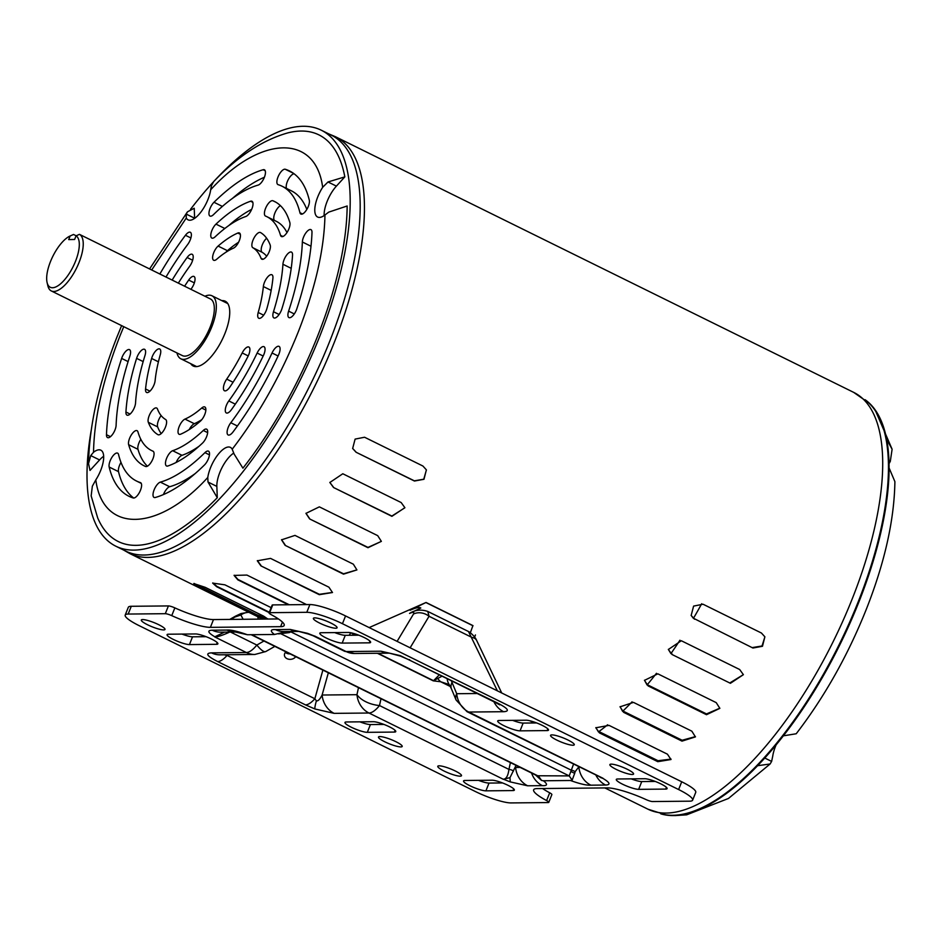 <?xml version="1.0" encoding="UTF-8"?>
<svg xmlns="http://www.w3.org/2000/svg" width="942" height="942" viewBox="0 0 942 942"><rect width="100%" height="100%" fill="white"/><g stroke="black" fill="none" stroke-linecap="round" stroke-linejoin="round"><path stroke-width="1.41" d="M103.655 456.269A22.679 8.973 -63.7 0 0 99.581 459.943L90.008 470.447L88.524 463.617L90.738 455.587L93.529 452.254A22.679 8.973 116.3 0 1 100.853 450.194A22.679 8.973 116.3 0 1 100.723 470.317A22.679 8.973 116.3 0 1 95.813 479.902L92.351 486.178L91.162 495.892L97.662 517.841A226.739 89.69 -63.7 0 0 217.284 497.717L208.005 482.033L207.782 477.464A22.679 8.973 116.3 0 1 217.402 455.386A22.679 8.973 116.3 0 1 230.39 447.368A22.679 8.973 116.3 0 1 232.203 449.228L234.134 454.079L242.918 468.186A226.739 89.69 -63.7 0 0 347.151 205.992L328.734 212.127L324.955 214.976A22.679 8.973 116.3 0 1 317.619 217.037A22.679 8.973 116.3 0 1 322.659 187.317L328.004 181.971L344.831 176.872A226.739 89.69 -63.7 0 0 287.534 132.963C262.359 140.181 237.749 156.372 213.716 181.523L211.467 185.68L210.69 189.766A22.679 8.973 116.3 0 1 208.029 199.304A22.679 8.973 116.3 0 1 188.094 219.863A22.679 8.973 116.3 0 1 186.28 218.002L186.222 214.081L187.505 211.785L194.229 208.253L194.617 218.214A22.679 8.973 -63.7 0 0 194.629 218.379M214.458 180.77A231.979 91.763 116.3 0 1 321.21 130.173L331.184 135.095A231.979 91.763 116.3 0 1 329.865 340.933A231.979 91.763 116.3 0 1 125.922 551.188L115.948 546.266A231.979 91.763 116.3 0 1 91.127 430.765M665.641 814.795A231.332 91.504 -63.7 0 0 858.233 601.738A231.332 91.504 -63.7 0 0 868.807 402.964L853.664 392.367A232.415 91.927 116.3 0 1 852.333 598.582A232.415 91.927 116.3 0 1 648.025 809.225L665.641 814.795M783.497 735.808L796.214 733.759C824.486 696.939 847.847 655.455 866.31 609.286C884.726 562.574 894.264 520.031 894.9 481.645L889.213 468.256M204.92 296.247A35.148 13.906 116.3 0 1 211.95 295.764A35.148 13.906 116.3 0 1 211.75 326.945A35.148 13.906 116.3 0 1 180.852 358.796A35.148 13.906 116.3 0 1 176.966 352.932M51.339 290.96L182.418 355.617A31.604 12.505 -63.7 0 0 210.196 326.98A31.604 12.505 -63.7 0 0 210.384 298.932L79.434 234.346A31.604 12.505 116.3 0 1 79.116 262.312A31.604 12.505 116.3 0 1 51.339 290.96A31.604 12.505 116.3 0 1 47.865 285.815L47.1 282.576A28.766 11.375 116.3 0 1 50.421 261.735A28.766 11.375 116.3 0 1 70.073 236.006A28.766 11.375 116.3 0 1 70.144 235.983L73.523 234.476L76.196 235.783M72.758 234.817A31.604 12.505 116.3 0 1 73.111 234.652A31.604 12.505 116.3 0 1 73.523 234.476M79.434 234.346L76.055 235.853A28.766 11.375 116.3 0 1 75.548 261.193A28.766 11.375 116.3 0 1 59.252 284.873A28.766 11.375 116.3 0 1 47.1 282.576M239.35 240.504A8.502 3.368 -63.7 0 0 239.398 232.968A8.502 3.368 -63.7 0 0 237.784 233.051A113.37 44.839 -63.7 0 0 218.097 246.074A8.502 3.368 -63.7 0 0 213.233 254.069A8.502 3.368 -63.7 0 0 213.669 260.263A8.502 3.368 -63.7 0 0 216.766 259.203A96.367 38.116 116.3 0 1 233.498 248.135A8.502 3.368 -63.7 0 0 239.35 240.504M308.328 206.369A8.502 3.368 -63.7 0 0 309.306 200.199A181.394 71.745 -63.7 0 0 289.488 170.938A181.394 71.745 -63.7 0 0 285.249 169.254A8.502 3.368 -63.7 0 0 278.561 175.718A8.502 3.368 -63.7 0 0 277.925 184.585A8.502 3.368 -63.7 0 0 278.125 184.667A164.391 65.022 116.3 0 1 281.964 186.186A164.391 65.022 116.3 0 1 299.933 212.704A8.502 3.368 -63.7 0 0 300.863 214.07A8.502 3.368 -63.7 0 0 308.328 206.369M269.294 251.502A8.502 3.368 -63.7 0 0 270.154 244.932A113.37 44.839 -63.7 0 0 260.522 232.556A8.502 3.368 -63.7 0 0 260.439 232.509A8.502 3.368 -63.7 0 0 253.716 238.538A8.502 3.368 -63.7 0 0 252.833 247.711A96.367 38.116 116.3 0 1 261.016 258.238A8.502 3.368 -63.7 0 0 261.817 259.203A8.502 3.368 -63.7 0 0 269.294 251.502M288.9 228.847A8.502 3.368 -63.7 0 0 289.83 222.512A147.376 58.298 -63.7 0 0 274.44 201.435A147.376 58.298 -63.7 0 0 272.909 200.752A8.502 3.368 -63.7 0 0 266.162 207.04A8.502 3.368 -63.7 0 0 265.479 216.048A8.502 3.368 -63.7 0 0 265.562 216.083A130.373 51.574 116.3 0 1 266.916 216.695A130.373 51.574 116.3 0 1 280.528 235.335A8.502 3.368 -63.7 0 0 281.423 236.548A8.502 3.368 -63.7 0 0 288.9 228.847M264.361 177.332A8.502 3.368 -63.7 0 0 264.408 169.795A8.502 3.368 -63.7 0 0 263.183 169.737A181.394 71.745 -63.7 0 0 213.987 202.271A8.502 3.368 -63.7 0 0 209.465 210.219A8.502 3.368 -63.7 0 0 210.007 216.059A8.502 3.368 -63.7 0 0 213.54 214.588A164.391 65.022 116.3 0 1 258.12 185.103A8.502 3.368 -63.7 0 0 264.361 177.332M251.903 208.794A8.502 3.368 -63.7 0 0 251.961 201.247A8.502 3.368 -63.7 0 0 250.584 201.235A147.376 58.298 -63.7 0 0 215.977 224.125A8.502 3.368 -63.7 0 0 211.326 232.097A8.502 3.368 -63.7 0 0 211.832 238.067A8.502 3.368 -63.7 0 0 215.2 236.76A130.373 51.574 116.3 0 1 245.815 216.507A8.502 3.368 -63.7 0 0 251.903 208.794M178.344 283.142A130.373 51.574 116.3 0 1 189.66 266.292A8.502 3.368 -63.7 0 0 192.097 261.817A8.502 3.368 -63.7 0 0 192.144 254.269A8.502 3.368 -63.7 0 0 187.117 257.507A147.376 58.298 -63.7 0 0 172.15 280.08M190.92 289.335A96.367 38.116 116.3 0 1 191.768 288.099A8.502 3.368 -63.7 0 0 193.946 284.001A8.502 3.368 -63.7 0 0 193.993 276.465A8.502 3.368 -63.7 0 0 188.683 280.068A113.37 44.839 -63.7 0 0 184.597 286.215M248.806 354.569A8.502 3.368 -63.7 0 0 248.853 347.021A8.502 3.368 -63.7 0 0 242.188 352.944A96.367 38.116 116.3 0 1 226.704 379.12A8.502 3.368 -63.7 0 0 224.49 390.765A8.502 3.368 -63.7 0 0 229.789 387.15A113.37 44.839 -63.7 0 0 248.005 356.359A8.502 3.368 -63.7 0 0 248.806 354.569M263.96 354.239A8.502 3.368 -63.7 0 0 264.019 346.691A8.502 3.368 -63.7 0 0 257.131 353.05A130.373 51.574 116.3 0 1 228.812 400.939A8.502 3.368 -63.7 0 0 226.327 412.949A8.502 3.368 -63.7 0 0 231.367 409.723A147.376 58.298 -63.7 0 0 263.371 355.593A8.502 3.368 -63.7 0 0 263.96 354.239M206.592 436.699A8.502 3.368 -63.7 0 0 206.651 429.163A8.502 3.368 -63.7 0 0 203.272 430.47A130.373 51.574 116.3 0 1 172.669 450.712A8.502 3.368 -63.7 0 0 166.616 458.318A8.502 3.368 -63.7 0 0 166.522 465.972A8.502 3.368 -63.7 0 0 167.9 465.984A147.376 58.298 -63.7 0 0 202.495 443.105A8.502 3.368 -63.7 0 0 206.592 436.699M204.755 414.515A8.502 3.368 -63.7 0 0 204.803 406.968A8.502 3.368 -63.7 0 0 201.706 408.027A96.367 38.116 116.3 0 1 184.973 419.096A8.502 3.368 -63.7 0 0 179.086 426.832A8.502 3.368 -63.7 0 0 179.074 434.262A8.502 3.368 -63.7 0 0 180.699 434.18A113.37 44.839 -63.7 0 0 200.375 421.156A8.502 3.368 -63.7 0 0 204.755 414.515M281.399 310.212A8.502 3.368 -63.7 0 0 281.87 308.87A147.376 58.298 -63.7 0 0 292.538 255.211A8.502 3.368 -63.7 0 0 291.502 252.103A8.502 3.368 -63.7 0 0 286.321 255.529A8.502 3.368 -63.7 0 0 282.93 264.255A130.373 51.574 116.3 0 1 273.486 311.731A8.502 3.368 -63.7 0 0 273.922 317.925A8.502 3.368 -63.7 0 0 281.399 310.212M296.436 309.894A8.502 3.368 -63.7 0 0 296.824 308.811A181.394 71.745 -63.7 0 0 311.99 232.509A8.502 3.368 -63.7 0 0 310.931 229.624A8.502 3.368 -63.7 0 0 305.679 233.169A8.502 3.368 -63.7 0 0 302.358 241.988A164.391 65.022 116.3 0 1 288.617 311.131A8.502 3.368 -63.7 0 0 288.959 317.595A8.502 3.368 -63.7 0 0 296.436 309.894M266.233 310.542A8.502 3.368 -63.7 0 0 266.845 308.764A113.37 44.839 -63.7 0 0 272.909 278.231A8.502 3.368 -63.7 0 0 271.897 274.758A8.502 3.368 -63.7 0 0 266.857 278.008A8.502 3.368 -63.7 0 0 263.36 286.545A96.367 38.116 116.3 0 1 258.202 312.497A8.502 3.368 -63.7 0 0 258.767 318.255A8.502 3.368 -63.7 0 0 266.233 310.542M278.997 353.909A8.502 3.368 -63.7 0 0 279.044 346.373A8.502 3.368 -63.7 0 0 272.038 352.991A164.391 65.022 116.3 0 1 230.802 422.734A8.502 3.368 -63.7 0 0 228.152 434.968A8.502 3.368 -63.7 0 0 233.027 431.954A181.394 71.745 -63.7 0 0 278.538 354.993A8.502 3.368 -63.7 0 0 278.997 353.909M152.957 458.73A8.502 3.368 -63.7 0 0 153.004 451.183A8.502 3.368 -63.7 0 0 152.91 451.147A130.373 51.574 116.3 0 1 151.556 450.535A130.373 51.574 116.3 0 1 137.944 431.895A8.502 3.368 -63.7 0 0 137.061 430.671A8.502 3.368 -63.7 0 0 131.103 435.298A8.502 3.368 -63.7 0 0 128.642 444.706A147.376 58.298 -63.7 0 0 144.032 465.784A147.376 58.298 -63.7 0 0 145.563 466.478A8.502 3.368 -63.7 0 0 152.957 458.73M165.509 427.009A8.502 3.368 -63.7 0 0 165.639 419.52A96.367 38.116 116.3 0 1 157.455 408.993A8.502 3.368 -63.7 0 0 156.655 408.016A8.502 3.368 -63.7 0 0 150.579 412.843A8.502 3.368 -63.7 0 0 148.318 422.299A113.37 44.839 -63.7 0 0 157.95 434.674A8.502 3.368 -63.7 0 0 158.032 434.721A8.502 3.368 -63.7 0 0 165.509 427.009M140.499 490.181A8.502 3.368 -63.7 0 0 140.546 482.645A8.502 3.368 -63.7 0 0 140.346 482.563A164.391 65.022 116.3 0 1 136.508 481.032A164.391 65.022 116.3 0 1 118.551 454.527A8.502 3.368 -63.7 0 0 117.62 453.149A8.502 3.368 -63.7 0 0 111.733 457.647A8.502 3.368 -63.7 0 0 109.166 467.032A181.394 71.745 -63.7 0 0 128.983 496.293A181.394 71.745 -63.7 0 0 133.222 497.977A8.502 3.368 -63.7 0 0 140.499 490.181M165.992 277.042A164.391 65.022 116.3 0 1 187.682 244.496A8.502 3.368 -63.7 0 0 190.272 239.798A8.502 3.368 -63.7 0 0 190.319 232.262A8.502 3.368 -63.7 0 0 185.444 235.276A181.394 71.745 -63.7 0 0 159.857 274.016M154.052 384.76A8.502 3.368 -63.7 0 0 155.112 380.686A96.367 38.116 116.3 0 1 160.27 354.734A8.502 3.368 -63.7 0 0 159.716 348.976A8.502 3.368 -63.7 0 0 151.627 358.455A113.37 44.839 -63.7 0 0 145.563 388.987A8.502 3.368 -63.7 0 0 146.575 392.461A8.502 3.368 -63.7 0 0 154.052 384.76M115.018 429.893A8.502 3.368 -63.7 0 0 116.113 425.231A164.391 65.022 116.3 0 1 129.866 356.088A8.502 3.368 -63.7 0 0 129.525 349.635A8.502 3.368 -63.7 0 0 121.648 358.419A181.394 71.745 -63.7 0 0 106.481 434.709A8.502 3.368 -63.7 0 0 107.541 437.594A8.502 3.368 -63.7 0 0 115.018 429.893M134.459 407.415A8.502 3.368 -63.7 0 0 135.542 402.976A130.373 51.574 116.3 0 1 144.986 355.499A8.502 3.368 -63.7 0 0 144.562 349.305A8.502 3.368 -63.7 0 0 136.602 358.36A147.376 58.298 -63.7 0 0 125.934 412.019A8.502 3.368 -63.7 0 0 126.982 415.128A8.502 3.368 -63.7 0 0 134.459 407.415M208.417 458.719A8.502 3.368 -63.7 0 0 208.476 451.171A8.502 3.368 -63.7 0 0 204.932 452.643A164.391 65.022 116.3 0 1 160.352 482.127A8.502 3.368 -63.7 0 0 154.217 489.64A8.502 3.368 -63.7 0 0 154.064 497.435A8.502 3.368 -63.7 0 0 155.3 497.494A181.394 71.745 -63.7 0 0 204.485 464.948A8.502 3.368 -63.7 0 0 208.417 458.719M190.708 363.659A36.137 14.295 -63.7 0 0 193.251 366.026A36.137 14.295 -63.7 0 0 225.02 333.268A36.137 14.295 -63.7 0 0 225.22 301.204A36.137 14.295 -63.7 0 0 221.806 300.628M190.508 209.348A231.979 91.763 116.3 0 1 213.057 182.289M321.21 130.173A231.979 91.763 116.3 0 1 319.88 336.011A231.979 91.763 116.3 0 1 115.948 546.266M660.789 813.829A231.332 91.504 -63.7 0 0 858.868 602.044A231.332 91.504 -63.7 0 0 865.086 399.702M886.575 439.243L892.109 449.24L890.296 461.38L888.989 463.77M775.996 745.169A22.679 8.973 -63.7 0 0 775.396 746.617A22.679 8.973 -63.7 0 0 772.734 756.155L771.628 761.419L770.097 763.997L758.145 765.622M290.042 653.878A5.946 4.545 -4.4 0 1 286.568 653.195A5.946 4.545 -4.4 0 1 285.402 652.429M295.67 656.656A5.946 4.545 -4.4 0 1 286.98 658.658A5.946 4.545 -4.4 0 1 284.413 655.255A5.946 4.545 -4.4 0 1 285.956 651.876M319.691 623.109A12.752 2.296 21.7 0 1 313.392 618.329A12.752 2.296 21.7 0 1 330.783 623.003A12.752 2.296 21.7 0 1 337.083 627.784A12.752 2.296 21.7 0 1 319.691 623.109M556.875 740.118A12.752 2.296 21.7 0 1 550.575 735.337A12.752 2.296 21.7 0 1 567.967 740.012A12.752 2.296 21.7 0 1 574.267 744.792A12.752 2.296 21.7 0 1 556.875 740.118M616.174 769.367A12.752 2.296 21.7 0 1 609.874 764.598A12.752 2.296 21.7 0 1 627.266 769.261A12.752 2.296 21.7 0 1 633.566 774.041A12.752 2.296 21.7 0 1 616.174 769.367M444.094 771.051A12.752 2.296 21.7 0 1 437.795 766.27A12.752 2.296 21.7 0 1 455.186 770.945A12.752 2.296 21.7 0 1 461.486 775.713A12.752 2.296 21.7 0 1 444.094 771.051M384.807 741.801A12.752 2.296 21.7 0 1 378.496 737.021A12.752 2.296 21.7 0 1 395.887 741.684A12.752 2.296 21.7 0 1 402.187 746.464A12.752 2.296 21.7 0 1 384.807 741.801M389.458 726.835A12.752 2.296 21.7 0 1 395.758 731.616A12.752 2.296 21.7 0 1 394.415 732.075L367.321 732.334A12.752 2.296 21.7 0 1 353.544 728.272A12.752 2.296 21.7 0 1 344.972 722.432A12.752 2.296 21.7 0 1 346.315 721.972L373.409 721.713A12.752 2.296 21.7 0 1 389.458 726.835M147.611 624.793A12.752 2.296 21.7 0 1 141.312 620.013A12.752 2.296 21.7 0 1 158.703 624.687A12.752 2.296 21.7 0 1 165.003 629.456A12.752 2.296 21.7 0 1 147.611 624.793M364.307 637.593A12.752 2.296 21.7 0 1 370.606 642.373A12.752 2.296 21.7 0 1 369.264 642.833L342.17 643.092A12.752 2.296 21.7 0 1 328.405 639.029A12.752 2.296 21.7 0 1 319.821 633.189A12.752 2.296 21.7 0 1 321.163 632.73L348.257 632.459A12.752 2.296 21.7 0 1 364.307 637.593M211.573 639.076A12.752 2.296 21.7 0 1 217.873 643.857A12.752 2.296 21.7 0 1 216.53 644.316L189.436 644.587A12.752 2.296 21.7 0 1 175.659 640.513A12.752 2.296 21.7 0 1 167.075 634.673A12.752 2.296 21.7 0 1 168.418 634.213L195.524 633.954A12.752 2.296 21.7 0 1 211.573 639.076M508.056 785.345A12.752 2.296 21.7 0 1 514.356 790.114A12.752 2.296 21.7 0 1 513.013 790.573L485.919 790.844A12.752 2.296 21.7 0 1 472.142 786.782A12.752 2.296 21.7 0 1 463.558 780.942A12.752 2.296 21.7 0 1 464.901 780.482L492.007 780.212A12.752 2.296 21.7 0 1 508.056 785.345M660.789 783.85A12.752 2.296 21.7 0 1 667.089 788.631A12.752 2.296 21.7 0 1 665.747 789.09L638.652 789.349A12.752 2.296 21.7 0 1 624.876 785.287A12.752 2.296 21.7 0 1 616.303 779.446A12.752 2.296 21.7 0 1 617.646 778.987L644.74 778.728A12.752 2.296 21.7 0 1 660.789 783.85M542.192 725.352A12.752 2.296 21.7 0 1 548.503 730.121A12.752 2.296 21.7 0 1 547.161 730.58L520.055 730.851A12.752 2.296 21.7 0 1 506.29 726.788A12.752 2.296 21.7 0 1 497.706 720.948A12.752 2.296 21.7 0 1 499.048 720.489L526.142 720.218A12.752 2.296 21.7 0 1 542.192 725.352M599.43 732.888L657.799 761.678L658.046 760.724L599.677 731.934L599.43 732.888L595.815 727.777L609.062 725.387L667.431 754.177L670.987 759.523L657.799 761.678M648.131 685.917L706.488 714.707L706.512 713.918L648.155 685.128L648.131 685.917L644.469 680.359L657.857 673.836L716.214 702.626L719.865 708.349L706.488 714.707M694.584 619.224L691.157 615.479L693.606 606.095L703.062 604.234L761.43 633.024L764.88 636.827L762.478 646.271L752.941 648.025L694.384 618.717L752.941 648.025M672.046 654.513L730.415 683.303L672.046 654.513L668.349 649.485L681.313 640.737L739.682 669.527L743.391 674.672L730.415 683.303M623.639 712.34L681.996 741.13L682.138 740.247L623.781 711.457L623.639 712.34L620.036 706.818L633.483 702.391L691.852 731.18L695.42 736.903L681.996 741.13M356.076 452.242L414.445 481.032L423.982 479.29L426.373 469.846L422.923 466.031L364.566 437.241L355.11 439.102L352.649 448.486L356.076 452.242L414.362 480.832L423.759 479.207L426.408 469.964M333.55 487.52L391.907 516.322L404.883 507.691L401.174 502.545L342.806 473.755L329.853 482.492L333.55 487.52L391.872 516.051L404.895 507.762M309.624 518.924L367.981 547.714L381.369 541.367L377.707 535.645L319.35 506.855L305.962 513.378L309.624 518.924L367.992 547.408L381.357 541.379M285.132 545.359L343.5 574.149L356.912 569.922L353.344 564.187L294.987 535.397L281.54 539.837L285.132 545.359L343.559 573.796L356.912 569.875M260.934 565.895L319.291 594.685L332.479 592.53L328.923 587.196L270.566 558.406L257.307 560.796L260.934 565.895L319.385 594.308L332.502 592.424M306.55 604.576L246.934 575.067L234.087 575.409L237.843 579.848L288.334 604.752M271.155 607.649L224.891 584.829L212.668 583.11L216.672 586.725L269.165 612.618M267.834 619.012L263.583 616.127L205.226 587.337L193.781 583.545L256.507 615.067L266.303 619.059M369.146 627.584L426.055 602.468L410.123 610.251C415.693 607.72 419.261 606.966 420.815 608.002L409.546 613.43C415.033 609.874 421.098 609.203 427.762 611.429L429.057 616.28L471.895 637.404A14.177 7.913 -25.5 0 1 476.676 640.501L501.721 692.982M470.447 632.447L472.919 625.582L426.055 602.468M257.743 616.692L258.238 619.141M442.045 676.168L433.544 680.701A22.679 8.973 116.3 0 1 433.249 680.842L440.668 681.749L449.24 684.563A22.679 15.896 145.1 0 0 449.24 684.575L451.418 688.802A22.679 11.233 157.4 0 1 452.042 682.479L456.717 693.712A22.679 11.233 157.4 0 0 456.093 700.036L451.418 688.802M447.191 678.699A22.679 15.896 145.1 0 0 449.24 684.563M437.759 678.428A22.679 13.518 93 0 0 440.668 681.749L450.382 686.541M377.954 653.277L433.544 680.701L439.325 674.825M251.173 634.708L537.093 775.761L569.203 775.902L573.525 764.221M291.808 631.47L289.324 632.588L278.632 633.895M516.051 765.375L509.987 777.645L503.252 779.258C506.219 779.116 508.115 775.831 508.927 769.402L379.496 705.546A22.679 8.973 116.3 0 1 368.993 713.023A22.679 20.418 -90.6 0 1 356.947 694.69A22.679 12.776 12.4 0 0 379.496 705.546L380.992 698.752M230.131 631.87C222.995 635.179 217.896 636.886 214.811 636.969L246.345 652.523L211.503 652.865A22.679 20.418 -90.6 0 0 219.981 654.82L254.835 654.478A22.679 20.418 -90.6 0 1 246.345 652.523C249.43 652.359 252.939 649.874 256.848 645.046A22.679 5.511 60.5 0 0 265.785 651.534L274.852 646.389M344.348 651.169A22.679 8.973 -63.7 0 0 346.126 651.546A22.679 20.418 89.4 0 0 354.604 653.501L344.348 651.169L313.074 635.732M578.835 766.847L575.126 771.71A5.664 3.521 -164.3 0 0 571.217 770.167L290.996 631.941A5.664 1.825 61.8 0 0 290.572 631.481M287.051 631.458L289.324 632.588M283.919 631.552L283.954 631.552A22.679 20.418 -90.6 0 1 275.464 629.597C270.319 629.362 269.977 630.987 274.44 634.484L286.921 631.517M212.244 630.21A22.679 20.418 -90.6 0 0 220.722 632.164L235.453 632.023L247.393 634.743C237.796 631.305 230.99 629.739 226.975 630.068L212.244 630.21C206.969 630.422 207.829 632.612 214.847 636.804L224.549 632.129M510.423 762.608L508.927 769.402A5.664 3.191 -167.6 0 1 513.484 771.039M531.559 773.029A22.679 20.418 89.4 0 0 542.368 785.652C547.514 785.887 547.855 784.25 543.393 780.765L541.568 780.447L535.539 774.995M571.017 771.557L574.691 773.347L572.171 780.141L570.428 780.494C580.037 783.944 586.842 785.498 590.858 785.181L605.588 785.039C610.863 784.827 610.004 782.625 602.986 778.445L600.231 777.397M575.126 771.71L574.691 773.347M380.968 651.205A22.679 20.418 89.4 0 0 389.399 653.159L400.503 656.115A22.679 2.437 -69.4 0 1 400.22 655.608L380.968 651.205L346.126 651.546L314.581 635.991M389.446 653.159L354.604 653.501M313.898 635.838L307.575 633.342A22.679 4.192 -70.2 0 0 308.175 633.954L312.52 635.532M283.954 631.552L298.543 631.399A22.679 20.418 -90.6 0 1 290.195 629.444L275.464 629.597M274.44 634.484L247.393 634.743M235.453 632.023A22.679 20.418 -90.6 0 1 226.975 630.068M228.353 654.737L227.057 655.432A22.679 8.973 116.3 0 1 217.673 661.567L305.467 704.875A22.679 8.973 -63.7 0 0 314.852 698.74L322.882 670.092M305.467 704.875L314.887 708.961L334.151 713.365A22.679 20.418 -90.6 0 1 322.105 695.019C319.891 699.376 317.984 701.307 316.382 700.836L314.852 698.74L227.057 655.432L224.22 654.772M520.172 767.412L515.592 767.459A22.679 20.418 89.4 0 0 527.638 785.793L542.368 785.652M543.393 780.765L570.428 780.494M578.812 766.847A22.679 20.418 89.4 0 0 590.858 785.181M596.003 775.313A22.679 20.418 89.4 0 0 605.588 785.039M477.205 693.512L456.717 693.712A22.679 20.418 89.4 0 0 468.763 712.046A22.679 8.973 116.3 0 1 466.997 711.669L602.986 778.445M493.914 701.755A22.679 20.418 89.4 0 0 503.605 711.705C510.14 711.351 508.091 708.443 497.447 703.003L400.22 655.608M409.652 659.694A22.679 8.973 -63.7 0 1 407.874 659.306L495.669 702.626A22.679 8.973 -63.7 0 0 497.447 703.003M282.435 622.085L280.61 626.666A34.006 6.123 21.7 0 0 284.19 625.441A34.006 6.123 21.7 0 0 271.225 614.679A5.664 1.024 21.7 0 1 269.059 612.877A5.664 1.024 21.7 0 1 269.659 612.677L306.786 612.312A28.342 5.099 21.7 0 1 342.452 623.71L345.549 615.938A28.342 5.099 -158.3 0 0 309.883 604.552L272.756 604.905A5.664 1.024 -158.3 0 0 272.156 605.117L269.059 612.877M280.61 626.666L210.396 627.348A34.006 6.123 21.7 0 1 171.75 615.644L174.847 607.873A5.664 1.024 -158.3 0 0 168.406 605.93L131.279 606.283A28.342 5.099 -158.3 0 0 128.3 607.307L125.204 615.079A28.342 5.099 21.7 0 1 128.183 614.054L165.309 613.689A5.664 1.024 21.7 0 1 171.75 615.644M548.774 802.36L551.871 794.589A5.664 1.024 -158.3 0 0 549.704 792.799L546.607 800.57A5.664 1.024 21.7 0 1 548.774 802.36A5.664 1.024 21.7 0 1 548.173 802.56L511.047 802.925A28.342 5.099 21.7 0 1 475.38 791.527L139.216 625.688A28.342 5.099 21.7 0 1 125.204 615.079M546.607 800.57A34.006 6.123 21.7 0 1 533.643 789.808A34.006 6.123 21.7 0 1 537.223 788.584L607.437 787.901A34.006 6.123 21.7 0 1 646.082 799.593A5.664 1.024 21.7 0 0 652.512 801.548L689.65 801.183A28.342 5.099 21.7 0 0 692.629 800.17A28.342 5.099 21.7 0 0 678.617 789.549L342.452 623.71M536.681 722.95L523.151 723.079A12.752 2.296 21.7 0 1 512.625 720.347M655.279 781.448L641.749 781.577A12.752 2.296 21.7 0 1 631.211 778.857M502.533 782.943L489.016 783.073A12.752 2.296 21.7 0 1 478.477 780.341M206.062 636.686L192.533 636.816A12.752 2.296 21.7 0 1 181.994 634.084M358.796 635.191L345.267 635.32A12.752 2.296 21.7 0 1 334.728 632.6M383.947 724.433L370.418 724.563A12.752 2.296 21.7 0 1 359.879 721.843M692.629 800.17L695.726 792.399A28.342 5.099 -158.3 0 0 681.714 781.778L345.549 615.938M278.42 618.941L213.493 619.577A34.006 6.123 21.7 0 1 174.847 607.873M549.704 792.799A34.006 6.123 21.7 0 1 542.51 788.525M351.378 632.883A14.177 11.563 -144.9 0 0 355.134 635.226M409.546 613.43C413.197 611.829 414.527 612.017 413.526 614.007A14.177 12.14 31 0 1 429.057 616.28L410.135 647.802M497.4 690.851L468.492 631.517L469.669 632.188C473.308 635.144 475.639 637.911 476.676 640.501M427.762 611.429L468.492 631.517M475.439 634.943L474.65 637.016M229.742 619.424L235.524 616.139A14.177 3.45 60.5 0 0 234.982 617.01L240.881 614.996L243.142 619.294M248.971 612.359A14.177 13.482 110.1 0 0 240.881 614.996M194.123 583.451L256.707 614.69L267.764 618.847M212.786 582.921L216.837 586.324L269.33 612.218M234.169 575.221L237.973 579.46L289.253 604.752M257.366 560.608L261.028 565.518M281.564 539.66L285.19 545.006M305.973 513.237L309.635 518.618M329.83 482.386L333.515 487.261M352.614 448.392L356.005 452.042M622.697 710.833L623.781 711.457M682.138 740.247L695.42 736.609M620.072 706.653L622.615 711.363A231.979 91.763 116.3 0 0 632.058 701.825M670.881 653.195L671.964 653.854M730.321 682.644L743.356 674.649M668.337 649.368L670.928 653.595A231.979 91.763 116.3 0 0 679.936 640.219M693.3 618.058L694.384 618.717M752.74 647.507L762.019 645.988L764.88 636.91M691.122 615.385L693.418 618.364A231.979 91.763 116.3 0 0 701.696 603.728M647.072 684.481L648.155 685.128M706.512 713.918L719.841 708.184M644.469 680.218L647.06 684.964A231.979 91.763 116.3 0 0 656.456 673.306M598.606 731.322L599.677 731.934M658.046 760.724L671.045 759.099M595.874 727.589L598.453 731.899A231.979 91.763 116.3 0 0 607.602 724.787M344.831 176.872L336.4 186.116A22.679 8.973 -63.7 0 0 324.154 215.553M233.793 453.055A22.679 8.973 -63.7 0 0 216.848 486.402L217.284 497.717M238.573 242.247A113.37 44.839 -63.7 0 0 227.434 250.678A8.502 3.368 -63.7 0 0 225.998 252.197M306.821 209.43A164.391 65.022 -63.7 0 0 291.302 190.79L281.964 186.186M294.116 173.799A8.502 3.368 -63.7 0 0 288.181 179.745A8.502 3.368 -63.7 0 0 286.568 188.459M266.668 256.248A96.367 38.116 -63.7 0 0 262.17 252.315L252.833 247.711M266.621 238.232A8.502 3.368 -63.7 0 0 261.841 246.109A8.502 3.368 -63.7 0 0 262.17 252.315M280.398 205.639A8.502 3.368 -63.7 0 0 274.887 213.045A8.502 3.368 -63.7 0 0 274.487 220.428M286.992 232.544A130.373 51.574 -63.7 0 0 276.253 221.299L266.916 216.695M264.396 177.249A181.394 71.745 -63.7 0 0 232.497 198.362M251.667 209.371A147.376 58.298 -63.7 0 0 228.765 225.574M172.669 450.712L182.006 455.316A130.373 51.574 -63.7 0 0 199.045 446.261M182.006 455.316A8.502 3.368 -63.7 0 0 176.142 462.451M184.973 419.096L194.311 423.7A96.367 38.116 -63.7 0 0 201.823 419.637M194.311 423.7A8.502 3.368 -63.7 0 0 189.248 429.576M140.829 439.29A8.502 3.368 -63.7 0 0 137.979 449.322A147.376 58.298 -63.7 0 0 147.411 466.196M161.153 415.587A8.502 3.368 -63.7 0 0 157.655 426.903A113.37 44.839 -63.7 0 0 161.2 433.603M120.988 462.404A8.502 3.368 -63.7 0 0 118.504 471.636A181.394 71.745 -63.7 0 0 133.693 498.035M160.352 482.127L169.69 486.731A164.391 65.022 -63.7 0 0 195.312 473.473M169.69 486.731A8.502 3.368 -63.7 0 0 163.413 494.585M70.144 235.983L68.707 239.598L74.618 239.468L76.055 235.853M473.014 625.782L425.984 602.586M93.529 452.254C94.153 418.201 103.019 379.308 120.117 335.552L123.743 326.674M151.697 269.989L186.28 218.002M853.664 392.367L335.399 136.696A232.415 91.927 116.3 0 1 334.08 342.912A232.415 91.927 116.3 0 1 129.761 553.555L123.532 550.01M237.784 233.051L240.316 234.299M263.183 169.737L265.208 170.738M250.584 201.235L252.809 202.33M187.117 257.507L192.651 260.239M188.683 280.068L194.346 282.871M248.217 355.923L242.188 352.944M263.159 356.029L257.131 353.05M207.664 432.625L203.272 430.47M205.851 410.064L201.706 408.027M278.078 355.97L272.038 352.991M185.444 235.276L190.896 237.961M209.454 454.868L204.932 452.643M99.581 459.943L90.738 455.587M890.296 461.38L888.895 460.697M395.098 730.356L394.415 732.075M369.959 641.113L369.264 642.833M217.213 642.597L216.53 644.316M513.696 788.866L513.013 790.573M666.43 787.371L665.747 789.09M547.844 728.872L547.161 730.58M529.757 720.748L534.267 722.973M377.377 653.277L433.249 680.842M251.785 634.708L538.6 776.196L541.568 780.447M572.171 780.141L569.203 775.902L280.422 633.542M451.289 680.725L452.042 682.479M328.346 672.776L322.105 695.019L356.947 694.69L358.49 687.648M263.96 641.019L256.848 645.046L230.543 632.07M307.575 633.342L290.195 629.444M211.503 652.865C204.967 653.218 207.028 656.127 217.673 661.567M314.887 708.961A22.679 2.437 -69.4 0 1 316.382 700.836M334.151 713.365L368.993 713.023L503.252 779.258M503.923 779.411L510.246 781.907L527.638 785.793M509.987 777.645L510.246 781.907M603.021 778.28L468.763 712.046L503.605 711.705M523.151 723.079L520.055 730.851M641.749 781.577L638.652 789.349M489.016 783.073L485.919 790.844M192.533 636.816L189.436 644.587M345.267 635.32L342.17 643.092M370.418 724.563L367.321 732.334M681.714 781.778L678.617 789.549M306.786 612.312L309.883 604.552M269.659 612.677L272.756 604.905M213.493 619.577L210.396 627.348M165.309 613.689L168.406 605.93M128.183 614.054L131.279 606.283M349.093 635.285L350.86 632.777M413.526 614.007L397.1 641.372M230.755 619.412L234.982 617.01M771.628 761.419L764.869 758.074M218.097 246.074L227.434 250.678M299.933 212.704L302.512 213.975M285.249 169.254L293.398 173.269M261.016 258.238L263.089 259.262M272.909 200.752L275.924 202.236M280.528 235.335L282.93 236.513M213.987 202.271L222.383 206.416M215.977 224.125L224.832 228.494M226.704 379.12L233.063 382.264M228.812 400.939L235.312 404.142M291.208 268.34L282.93 264.255M273.486 311.731L279.103 314.487M310.99 246.251L302.358 241.988M288.617 311.131L294.293 313.933M271.166 290.395L263.36 286.545M258.202 312.497L263.678 315.193M230.802 422.734L237.408 425.996M128.642 444.706L137.979 449.322M148.318 422.299L157.655 426.903M109.166 467.032L118.504 471.636M151.627 358.455L158.421 361.81M145.563 388.987L149.943 391.154M121.648 358.419L128.1 361.598M106.481 434.709L110.473 436.676M125.934 412.019L130.078 414.068M136.602 358.36L143.16 361.587M207.782 477.464C157.938 532.312 102.713 533.513 95.813 479.902M324.955 214.976C324.319 249.018 315.452 287.922 298.355 331.666C280.81 375.422 258.756 414.61 232.203 449.228M210.69 189.766C260.534 134.918 315.758 133.705 322.659 187.317M208.005 482.033L216.848 486.402M328.004 181.971L336.4 186.116M186.222 214.081L194.617 218.214M88.524 463.617C89.278 425.384 98.804 383.053 117.114 336.635L121.624 325.626M149.578 268.953L187.376 211.938M211.95 295.764L227.764 303.571M129.761 553.555L262.63 619.106M604.835 787.924L648.025 809.225M254.835 654.478L265.785 651.534M466.997 711.669L456.093 700.036M308.175 633.954L298.673 631.399M495.669 702.626L499.696 704.84M407.874 659.306L400.503 656.115M235.524 616.139L241.046 613.536L248.7 612.229M770.097 763.997L728.46 798.463L686.659 814.83L675.002 815.595M892.109 449.24L875.13 409.9M335.399 136.696L328.805 133.917M153.322 451.406L151.556 450.535M141.241 483.376L136.508 481.032M70.073 236.006L73.111 234.652M180.852 358.796L196.678 366.603"/></g></svg>

